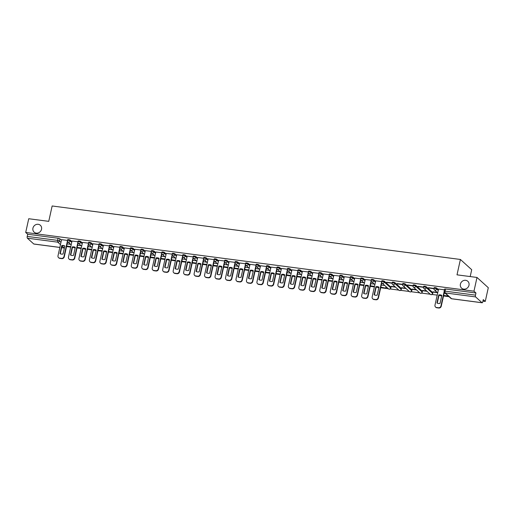 <?xml version="1.0" encoding="UTF-8"?>
<svg xmlns="http://www.w3.org/2000/svg" width="514" height="514" viewBox="0 0 514 514"><rect width="100%" height="100%" fill="white"/><g stroke="black" fill="none" stroke-linecap="round" stroke-linejoin="round"><path stroke-width="0.77" d="M41.531 229.276A4.639 4.208 132.2 0 1 38.454 232.842A4.639 4.208 132.2 0 1 34.117 232.142A4.639 4.208 132.2 0 1 32.941 228.145A4.639 4.208 132.2 0 1 36.019 224.579A4.639 4.208 132.2 0 1 40.355 225.28A4.639 4.208 132.2 0 1 41.531 229.276M468.986 285.276A4.639 4.208 132.2 0 1 465.909 288.849A4.639 4.208 132.2 0 1 461.578 288.142A4.639 4.208 132.2 0 1 460.396 284.146A4.639 4.208 132.2 0 1 463.474 280.58A4.639 4.208 132.2 0 1 467.811 281.28A4.639 4.208 132.2 0 1 468.986 285.276M71.915 241.606L70.373 240.205A1.452 0.328 -167.5 0 0 68.58 239.62A1.452 0.328 -167.5 0 0 67.617 239.717L67.45 240.475A1.452 0.328 12.5 0 1 68.413 240.379A1.452 0.328 12.5 0 1 70.206 240.963L71.748 242.364M82.388 242.981L80.846 241.58A1.452 0.328 -167.5 0 0 79.053 240.989A1.452 0.328 -167.5 0 0 78.089 241.085L77.916 241.843A1.452 0.328 12.5 0 1 78.88 241.747A1.452 0.328 12.5 0 1 80.679 242.338L82.221 243.739M92.861 244.349L91.319 242.949A1.452 0.328 -167.5 0 0 89.52 242.364A1.452 0.328 -167.5 0 0 88.556 242.46L88.389 243.218A1.452 0.328 12.5 0 1 89.352 243.122A1.452 0.328 12.5 0 1 91.145 243.707L92.693 245.107M103.333 245.724L101.785 244.323A1.452 0.328 -167.5 0 0 99.992 243.732A1.452 0.328 -167.5 0 0 99.029 243.829L98.861 244.587A1.452 0.328 12.5 0 1 99.825 244.491A1.452 0.328 12.5 0 1 101.618 245.082L103.166 246.482M113.806 247.093L112.258 245.692A1.452 0.328 -167.5 0 0 110.465 245.107A1.452 0.328 -167.5 0 0 109.501 245.204L109.334 245.962A1.452 0.328 12.5 0 1 110.298 245.865A1.452 0.328 12.5 0 1 112.091 246.45L113.633 247.851M124.272 248.468L122.73 247.067A1.452 0.328 -167.5 0 0 120.938 246.476A1.452 0.328 -167.5 0 0 119.974 246.572L119.807 247.33A1.452 0.328 12.5 0 1 120.771 247.234A1.452 0.328 12.5 0 1 122.563 247.825L124.105 249.226M134.745 249.836L133.203 248.435A1.452 0.328 -167.5 0 0 131.411 247.851A1.452 0.328 -167.5 0 0 130.447 247.947L130.28 248.705A1.452 0.328 12.5 0 1 131.237 248.609A1.452 0.328 12.5 0 1 133.036 249.194L134.578 250.594M145.218 251.211L143.676 249.81A1.452 0.328 -167.5 0 0 141.877 249.219A1.452 0.328 -167.5 0 0 140.92 249.316L140.746 250.074A1.452 0.328 12.5 0 1 141.71 249.977A1.452 0.328 12.5 0 1 143.509 250.569L145.051 251.969M155.691 252.58L154.149 251.179A1.452 0.328 -167.5 0 0 152.35 250.594A1.452 0.328 -167.5 0 0 151.386 250.691L151.219 251.449A1.452 0.328 12.5 0 1 152.183 251.352A1.452 0.328 12.5 0 1 153.975 251.937L155.524 253.338M166.163 253.955L164.615 252.554A1.452 0.328 -167.5 0 0 162.822 251.963A1.452 0.328 -167.5 0 0 161.859 252.066L161.692 252.824A1.452 0.328 12.5 0 1 162.655 252.727A1.452 0.328 12.5 0 1 164.448 253.312L165.996 254.713M176.636 255.323L175.088 253.922A1.452 0.328 -167.5 0 0 173.295 253.338A1.452 0.328 -167.5 0 0 172.331 253.434L172.164 254.192A1.452 0.328 12.5 0 1 173.128 254.096A1.452 0.328 12.5 0 1 174.921 254.681L176.463 256.081M187.102 256.698L185.56 255.297A1.452 0.328 -167.5 0 0 183.768 254.713A1.452 0.328 -167.5 0 0 182.804 254.809L182.637 255.567A1.452 0.328 12.5 0 1 183.601 255.471A1.452 0.328 12.5 0 1 185.393 256.056L186.935 257.456M197.575 258.067L196.033 256.666A1.452 0.328 -167.5 0 0 194.241 256.081A1.452 0.328 -167.5 0 0 193.277 256.178L193.11 256.936A1.452 0.328 12.5 0 1 194.067 256.839A1.452 0.328 12.5 0 1 195.866 257.424L197.408 258.825M208.048 259.442L206.506 258.041A1.452 0.328 -167.5 0 0 204.707 257.456A1.452 0.328 -167.5 0 0 203.75 257.553L203.576 258.311A1.452 0.328 12.5 0 1 204.54 258.214A1.452 0.328 12.5 0 1 206.332 258.799L207.881 260.2M218.521 260.81L216.972 259.409A1.452 0.328 -167.5 0 0 215.18 258.825A1.452 0.328 -167.5 0 0 214.216 258.921L214.049 259.679A1.452 0.328 12.5 0 1 215.013 259.583A1.452 0.328 12.5 0 1 216.805 260.168L218.354 261.575M228.993 262.185L227.445 260.784A1.452 0.328 -167.5 0 0 225.652 260.2A1.452 0.328 -167.5 0 0 224.689 260.296L224.522 261.054A1.452 0.328 12.5 0 1 225.485 260.958A1.452 0.328 12.5 0 1 227.278 261.542L228.82 262.943M239.46 263.56L237.918 262.153A1.452 0.328 -167.5 0 0 236.125 261.568A1.452 0.328 -167.5 0 0 235.161 261.665L234.994 262.423A1.452 0.328 12.5 0 1 235.958 262.326A1.452 0.328 12.5 0 1 237.751 262.911L239.293 264.318M249.932 264.928L248.391 263.528A1.452 0.328 -167.5 0 0 246.598 262.943A1.452 0.328 -167.5 0 0 245.634 263.039L245.467 263.798A1.452 0.328 12.5 0 1 246.431 263.701A1.452 0.328 12.5 0 1 248.223 264.286L249.765 265.687M260.405 266.303L258.863 264.896A1.452 0.328 -167.5 0 0 257.071 264.312A1.452 0.328 -167.5 0 0 256.107 264.408L255.933 265.166A1.452 0.328 12.5 0 1 256.897 265.07A1.452 0.328 12.5 0 1 258.696 265.654L260.238 267.062M270.878 267.672L269.336 266.271A1.452 0.328 -167.5 0 0 267.537 265.687A1.452 0.328 -167.5 0 0 266.573 265.783L266.406 266.541A1.452 0.328 12.5 0 1 267.37 266.445A1.452 0.328 12.5 0 1 269.163 267.029L270.711 268.43M281.351 269.047L279.802 267.64A1.452 0.328 -167.5 0 0 278.01 267.055A1.452 0.328 -167.5 0 0 277.046 267.151L276.879 267.91A1.452 0.328 12.5 0 1 277.843 267.813A1.452 0.328 12.5 0 1 279.635 268.398L281.184 269.805M291.823 270.415L290.275 269.015A1.452 0.328 -167.5 0 0 288.482 268.43A1.452 0.328 -167.5 0 0 287.519 268.526L287.352 269.285A1.452 0.328 12.5 0 1 288.315 269.188A1.452 0.328 12.5 0 1 290.108 269.773L291.65 271.174M302.29 271.79L300.748 270.383A1.452 0.328 -167.5 0 0 298.955 269.799A1.452 0.328 -167.5 0 0 297.991 269.895L297.824 270.653A1.452 0.328 12.5 0 1 298.788 270.557A1.452 0.328 12.5 0 1 300.581 271.141L302.123 272.548M312.763 273.159L311.221 271.758A1.452 0.328 -167.5 0 0 309.428 271.174A1.452 0.328 -167.5 0 0 308.464 271.27L308.297 272.028A1.452 0.328 12.5 0 1 309.255 271.932A1.452 0.328 12.5 0 1 311.054 272.516L312.596 273.917M323.235 274.534L321.693 273.133A1.452 0.328 -167.5 0 0 319.894 272.542A1.452 0.328 -167.5 0 0 318.937 272.638L318.764 273.397A1.452 0.328 12.5 0 1 319.727 273.3A1.452 0.328 12.5 0 1 321.526 273.891L323.068 275.292M333.708 275.902L332.166 274.502A1.452 0.328 -167.5 0 0 330.367 273.917A1.452 0.328 -167.5 0 0 329.403 274.013L329.236 274.772A1.452 0.328 12.5 0 1 330.2 274.675A1.452 0.328 12.5 0 1 331.993 275.26L333.541 276.661M344.181 277.277L342.632 275.877A1.452 0.328 -167.5 0 0 340.84 275.286A1.452 0.328 -167.5 0 0 339.876 275.382L339.709 276.14A1.452 0.328 12.5 0 1 340.673 276.044A1.452 0.328 12.5 0 1 342.465 276.635L344.014 278.035M354.654 278.646L353.105 277.245A1.452 0.328 -167.5 0 0 351.313 276.661A1.452 0.328 -167.5 0 0 350.349 276.757L350.182 277.515A1.452 0.328 12.5 0 1 351.146 277.419A1.452 0.328 12.5 0 1 352.938 278.003L354.48 279.404M365.12 280.021L363.578 278.62A1.452 0.328 -167.5 0 0 361.785 278.029A1.452 0.328 -167.5 0 0 360.822 278.125L360.655 278.884A1.452 0.328 12.5 0 1 361.618 278.787A1.452 0.328 12.5 0 1 363.411 279.378L364.953 280.779M375.593 281.389L374.051 279.989A1.452 0.328 -167.5 0 0 372.258 279.404A1.452 0.328 -167.5 0 0 371.294 279.5L371.127 280.258A1.452 0.328 12.5 0 1 372.085 280.162A1.452 0.328 12.5 0 1 373.884 280.747L375.426 282.147M390.916 287.165L384.523 281.364A1.452 0.328 -167.5 0 0 382.724 280.772A1.452 0.328 -167.5 0 0 381.767 280.869L381.594 281.627A1.452 0.328 12.5 0 1 382.557 281.531A1.452 0.328 12.5 0 1 384.35 282.122L390.743 287.924A1.452 0.328 12.5 0 1 390.82 288.058L390.987 287.3A1.452 0.328 -167.5 0 0 390.916 287.165L390.743 287.924A1.452 1.317 -47.8 0 1 388.43 288.817A1.452 1.452 0 0 0 390.82 288.058M401.383 288.534L394.99 282.732A1.452 0.328 -167.5 0 0 393.197 282.147A1.452 0.328 -167.5 0 0 392.233 282.244L392.066 283.002A1.452 0.328 12.5 0 1 393.03 282.906A1.452 0.328 12.5 0 1 394.823 283.49L401.216 289.292A1.452 0.328 12.5 0 1 401.286 289.433L401.46 288.675A1.452 0.328 -167.5 0 0 401.383 288.534L401.216 289.292A1.452 1.317 -47.8 0 1 398.903 290.192A1.452 1.452 0 0 0 401.286 289.433M411.855 289.909L405.462 284.107A1.452 0.328 -167.5 0 0 403.67 283.516A1.452 0.328 -167.5 0 0 402.706 283.612L402.539 284.377A1.452 0.328 12.5 0 1 403.503 284.274A1.452 0.328 12.5 0 1 405.295 284.865L411.688 290.667A1.452 0.328 12.5 0 1 411.759 290.802L411.926 290.044A1.452 0.328 -167.5 0 0 411.855 289.909L411.688 290.667A1.452 1.317 -47.8 0 1 409.369 291.56A1.452 1.452 0 0 0 411.759 290.802M422.328 291.277L415.935 285.476A1.452 0.328 -167.5 0 0 414.143 284.891A1.452 0.328 -167.5 0 0 413.179 284.987L413.012 285.745A1.452 0.328 12.5 0 1 413.976 285.649A1.452 0.328 12.5 0 1 415.768 286.234L422.161 292.036A1.452 0.328 12.5 0 1 422.232 292.177L422.399 291.419A1.452 0.328 -167.5 0 0 422.328 291.277L422.161 292.036A1.452 1.317 -47.8 0 1 419.842 292.935A1.452 1.452 0 0 0 422.232 292.177M432.801 292.652L426.408 286.851A1.452 0.328 -167.5 0 0 424.615 286.266A1.452 0.328 -167.5 0 0 423.652 286.362L423.485 287.12A1.452 0.328 12.5 0 1 424.448 287.024A1.452 0.328 12.5 0 1 426.241 287.609L432.634 293.41A1.452 0.328 12.5 0 1 432.704 293.545L432.872 292.787A1.452 0.328 -167.5 0 0 432.801 292.652L432.634 293.41A1.452 1.317 -47.8 0 1 430.314 294.31A1.452 1.452 0 0 0 432.704 293.545M438.423 289.62L436.881 288.219A1.452 0.328 -167.5 0 0 435.088 287.634A1.452 0.328 -167.5 0 0 434.124 287.731L433.951 288.489A1.452 0.328 12.5 0 1 434.915 288.393A1.452 0.328 12.5 0 1 436.714 288.977L438.256 290.378M66.544 246.572L70.694 247.118M72.48 247.35L74.183 247.575M77.01 247.947L81.167 248.487M82.953 248.725L84.649 248.943M87.483 249.316L91.64 249.862M93.426 250.093L95.122 250.318M97.956 250.691L102.113 251.23M103.899 251.468L105.595 251.687M108.428 252.059L112.579 252.605M114.365 252.837L116.068 253.061M118.901 253.434L123.052 253.974M124.838 254.212L126.54 254.43M129.367 254.803L133.524 255.349M135.31 255.58L137.013 255.805M139.84 256.178L143.997 256.717M145.783 256.955L147.479 257.173M150.313 257.546L154.47 258.092M156.256 258.324L157.952 258.548M160.786 258.921L164.943 259.461M166.729 259.698L168.425 259.917M171.258 260.29L175.409 260.836M177.195 261.067L178.898 261.292M181.731 261.665L185.882 262.204M187.668 262.442L189.37 262.667M192.197 263.033L196.354 263.579M198.141 263.81L199.843 264.035M202.67 264.408L206.827 264.954M208.613 265.185L210.31 265.41M213.143 265.777L217.3 266.323M219.086 266.554L220.782 266.779M223.616 267.151L227.773 267.698M229.559 267.929L231.255 268.154M234.088 268.52L238.239 269.066M240.025 269.297L241.728 269.522M244.561 269.895L248.712 270.441M250.498 270.672L252.201 270.897M255.028 271.263L259.184 271.81M260.971 272.047L262.667 272.266M265.5 272.638L269.657 273.185M271.443 273.416L273.14 273.641M275.973 274.007L280.13 274.553M281.916 274.791L283.612 275.009M286.446 275.382L290.596 275.928M292.382 276.159L294.085 276.384M296.919 276.75L301.069 277.297M302.855 277.534L304.558 277.753M307.385 278.125L311.542 278.672M313.328 278.903L315.031 279.128M317.858 279.5L322.015 280.04M323.801 280.278L325.497 280.496M328.33 280.869L332.487 281.415M334.273 281.646L335.97 281.871M338.803 282.244L342.96 282.784M344.746 283.021L346.442 283.24M349.276 283.612L353.426 284.158M355.213 284.39L356.915 284.615M359.749 284.987L363.899 285.527M365.685 285.765L367.388 285.983M370.215 286.356L374.372 286.902M376.158 287.133L377.861 287.358M380.688 287.731L388.327 288.727M390.177 288.971L398.8 290.102M400.65 290.346L409.272 291.47M411.123 291.714L419.745 292.845M421.589 293.089L430.218 294.22M432.062 294.458L437.202 295.132M438.988 295.364L440.684 295.589M443.518 295.961L449.024 296.681M482.922 301.12L485.261 301.429L483.263 299.611L482.787 301.75A1.452 0.514 97.5 0 1 482.145 302.778A1.452 0.514 97.5 0 1 482.029 302.72L475.636 296.919L445.227 292.935L451.62 298.737L482.029 302.72M470.188 276.564L471.704 269.715L460.409 259.467L457.004 274.836L477.005 277.457L473.966 291.175L25.7 232.45L28.739 218.733L48.746 221.354L52.152 205.979L460.409 259.467M477.005 277.457L488.3 287.712L485.261 301.429M34.008 244.022A1.452 0.514 -82.5 0 1 33.879 244.047A1.452 0.514 -82.5 0 1 33.763 243.989L27.37 238.188A1.452 0.514 -82.5 0 1 27.223 236.401L27.698 234.262L58.108 238.245A1.452 0.328 12.5 0 1 59.9 238.83L61.442 240.237M27.698 234.262L25.7 232.45M444.192 291.38A1.452 0.328 12.5 0 1 444.122 291.239A1.452 0.328 12.5 0 1 445.085 291.142L475.489 295.126L475.964 292.993L473.966 291.175M475.489 295.126A1.452 0.514 97.5 0 0 475.636 296.919M444.437 289.806L438.551 289.061M433.964 288.438L428.445 287.712M437.131 292.357L432.961 291.811M423.497 287.063L417.972 286.343M426.659 290.988L422.489 290.442M413.025 285.694L407.499 284.968M416.186 289.613L412.016 289.067M402.552 284.319L397.026 283.599M405.713 288.245L401.543 287.699M392.079 282.951L386.56 282.225M395.247 286.87L391.077 286.324M381.606 281.576L375.721 280.824M371.134 280.207L365.248 279.455M360.667 278.832L354.75 278.055L351.203 294.194A2.172 1.972 -47.8 0 0 352.758 296.527L354.705 296.777A2.172 1.972 132.2 0 0 357.179 294.972L360.629 279.398M350.195 277.464L344.303 276.712M339.722 276.089L333.83 275.337M329.249 274.714L323.332 273.943L319.792 290.076A2.172 1.972 -47.8 0 0 321.346 292.408L323.293 292.665A2.172 1.972 132.2 0 0 325.767 290.86L329.217 275.286M318.776 273.345L312.859 272.568L309.319 288.707A2.172 1.972 -47.8 0 0 310.874 291.033L312.82 291.29A2.172 1.972 132.2 0 0 315.294 289.485L318.744 273.911M308.304 271.97L302.418 271.225M297.837 270.602L291.946 269.85M287.365 269.227L281.447 268.456L277.901 284.589A2.172 1.972 -47.8 0 0 279.455 286.921L281.402 287.178A2.172 1.972 132.2 0 0 283.876 285.373L287.332 269.792M276.892 267.858L271 267.107M266.419 266.483L260.534 265.738M255.946 265.115L250.029 264.337L246.489 280.471A2.172 1.972 -47.8 0 0 248.044 282.803L249.99 283.06A2.172 1.972 132.2 0 0 252.464 281.254L255.914 265.68M245.48 263.74L239.588 262.995M235.007 262.371L229.115 261.62M224.534 260.996L218.643 260.251M214.062 259.628L208.144 258.85L204.604 274.984A2.172 1.972 -47.8 0 0 206.159 277.316L208.106 277.573A2.172 1.972 132.2 0 0 210.573 275.767L214.03 260.193M203.589 258.253L197.704 257.508M193.116 256.884L187.231 256.133M182.65 255.509L176.732 254.738L173.186 270.872A2.172 1.972 -47.8 0 0 174.741 273.204L176.688 273.454A2.172 1.972 132.2 0 0 179.161 271.655L182.611 256.075M172.177 254.141L166.285 253.389M161.704 252.766L155.813 252.021M151.232 251.397L145.314 250.62L141.774 266.753A2.172 1.972 -47.8 0 0 143.329 269.085L145.276 269.342A2.172 1.972 132.2 0 0 147.749 267.537L151.2 251.963M140.759 250.022L134.841 249.245L131.301 265.385A2.172 1.972 -47.8 0 0 132.856 267.717L134.803 267.967A2.172 1.972 132.2 0 0 137.277 266.162L140.727 250.588M130.286 248.654L124.401 247.902M119.82 247.279L113.928 246.527M103.43 245.133L109.347 245.91M98.874 244.536L92.983 243.784M88.402 243.161L82.516 242.415M77.929 241.792L72.011 241.015L68.471 257.154A2.172 1.972 -47.8 0 0 70.026 259.48L71.973 259.737A2.172 1.972 132.2 0 0 74.446 257.932L77.897 242.357M67.462 240.417L61.571 239.672M391.019 286.581L395.581 287.178M401.492 287.956L406.054 288.553M411.958 289.324L416.526 289.922M422.431 290.699L426.999 291.297M432.904 292.068L437.472 292.665M445.471 293.449L444.115 293.276M475.964 292.993L445.554 289.009A1.452 0.328 -167.5 0 0 444.591 289.106L444.122 291.239A1.452 1.452 0 0 0 444.559 292.627L450.951 298.428A1.452 1.452 0 0 0 451.735 298.795A1.452 0.514 97.5 0 0 451.864 298.769M428.387 287.968L433.925 288.695M417.914 286.594L423.452 287.32M407.441 285.225L412.98 285.951M396.975 283.85L402.507 284.576M386.502 282.482L392.034 283.208M384.774 285.501L381.285 285.045M374.301 284.126L370.812 283.67M363.828 282.758L360.34 282.302M353.356 281.383L349.867 280.927M342.883 280.014L339.401 279.558M332.417 278.639L328.928 278.183M321.944 277.271L318.455 276.815M311.471 275.896L307.982 275.44M300.998 274.527L297.51 274.071M290.526 273.152L287.043 272.696M280.053 271.784L276.571 271.321M269.587 270.409L266.098 269.953M259.114 269.04L255.625 268.578M248.641 267.666L245.152 267.209M238.168 266.291L234.68 265.834M227.696 264.922L224.213 264.466M217.229 263.547L213.74 263.091M206.756 262.179L203.268 261.722M196.284 260.804L192.795 260.347M185.811 259.435L182.322 258.979M175.338 258.06L171.849 257.604M164.865 256.692L161.383 256.235M154.399 255.317L150.91 254.86M143.926 253.948L140.438 253.492M133.454 252.573L129.965 252.117M122.981 251.205L119.492 250.748M112.508 249.83L109.026 249.374M102.035 248.461L98.553 248.005M91.569 247.086L88.08 246.63M81.096 245.718L77.608 245.262M70.624 244.343L67.135 243.887M438.551 289.035L434.979 305.168A2.172 1.972 -47.8 0 0 436.534 307.5L438.481 307.751A2.172 1.972 132.2 0 0 440.954 305.952L444.096 291.753M436.945 302.984A4.491 4.073 -47.8 0 0 440.035 303.388L441.809 295.383A4.491 4.073 132.2 0 0 438.725 294.978L436.945 302.984M443.582 295.666L448.638 296.327M443.633 295.447L448.343 296.064M435.531 307.038L435.821 307.308A2.172 1.972 -47.8 0 0 436.829 307.764L438.776 308.021A2.172 1.972 132.2 0 0 441.243 306.216L444.321 292.344M437.26 303.151L439.014 295.242A4.491 4.073 132.2 0 1 441.789 295.479M375.721 280.805L372.149 296.938A2.172 1.972 -47.8 0 0 373.704 299.27L375.65 299.521A2.172 1.972 132.2 0 0 378.124 297.715L381.574 282.141M374.115 294.753A4.491 4.073 -47.8 0 0 377.205 295.158L378.979 287.153A4.491 4.073 132.2 0 0 375.895 286.748L374.115 294.753M380.752 287.435L386.078 288.136L386.348 286.928M380.803 287.217L386.078 288.136M386.053 286.664L385.789 287.866M372.701 298.807L372.997 299.077A2.172 1.972 -47.8 0 0 373.999 299.533L375.946 299.791A2.172 1.972 132.2 0 0 378.413 297.985L381.799 282.732M374.43 294.92L376.184 287.011A4.491 4.073 132.2 0 1 378.959 287.249M365.255 279.436L361.676 295.563A2.172 1.972 -47.8 0 0 363.231 297.895L365.178 298.152A2.172 1.972 132.2 0 0 367.651 296.347L371.102 280.772M363.649 293.378A4.491 4.073 -47.8 0 0 366.733 293.783L368.506 285.778A4.491 4.073 132.2 0 0 365.422 285.373L363.649 293.378M370.286 286.067L374.436 286.606M370.331 285.842L374.488 286.388M362.229 297.439L362.524 297.702A2.172 1.972 -47.8 0 0 363.526 298.165L365.473 298.416A2.172 1.972 132.2 0 0 367.947 296.61L371.326 281.364M363.963 293.545L365.711 285.643A4.491 4.073 132.2 0 1 368.487 285.874M353.176 292.01A4.491 4.073 -47.8 0 0 356.26 292.415L358.04 284.403A4.491 4.073 132.2 0 0 354.949 284.004L353.176 292.01M359.813 284.692L363.963 285.238M359.858 284.473L364.015 285.013M351.756 296.064L352.051 296.334A2.172 1.972 -47.8 0 0 353.054 296.79L355.001 297.047A2.172 1.972 132.2 0 0 357.474 295.242L360.854 279.989M353.491 292.177L355.245 284.268A4.491 4.073 132.2 0 1 358.014 284.505M344.309 276.693L340.731 292.819A2.172 1.972 -47.8 0 0 342.285 295.152L344.232 295.409A2.172 1.972 132.2 0 0 346.706 293.603L350.162 278.029M342.703 290.635A4.491 4.073 -47.8 0 0 345.787 291.04L347.567 283.034A4.491 4.073 132.2 0 0 344.476 282.629L342.703 290.635M349.34 283.323L353.497 283.863M349.391 283.098L353.542 283.644M341.283 294.695L341.579 294.959A2.172 1.972 -47.8 0 0 342.581 295.421L344.528 295.672A2.172 1.972 132.2 0 0 347.001 293.867L350.381 278.62M343.018 290.802L344.772 282.899A4.491 4.073 132.2 0 1 347.541 283.13M333.837 275.318L330.264 291.451A2.172 1.972 -47.8 0 0 331.819 293.783L333.766 294.034A2.172 1.972 132.2 0 0 336.233 292.228L339.69 276.654M332.23 289.266A4.491 4.073 -47.8 0 0 335.321 289.671L337.094 281.659A4.491 4.073 132.2 0 0 334.004 281.254L332.23 289.266M338.867 281.948L343.024 282.494M338.919 281.723L343.069 282.27M330.817 293.321L331.106 293.59A2.172 1.972 -47.8 0 0 332.108 294.047L334.055 294.304A2.172 1.972 132.2 0 0 336.529 292.498L339.908 277.245M332.545 289.433L334.299 281.524A4.491 4.073 132.2 0 1 337.068 281.762M321.758 287.891A4.491 4.073 -47.8 0 0 324.848 288.296L326.621 280.291A4.491 4.073 132.2 0 0 323.531 279.886L321.758 287.891M328.395 280.573L332.552 281.119M328.446 280.355L332.603 280.901M320.344 291.952L320.633 292.215A2.172 1.972 -47.8 0 0 321.635 292.672L323.582 292.929A2.172 1.972 132.2 0 0 326.056 291.123L329.435 275.877M322.072 288.058L323.826 280.149A4.491 4.073 132.2 0 1 326.602 280.387M311.285 286.523A4.491 4.073 -47.8 0 0 314.375 286.928L316.149 278.916A4.491 4.073 132.2 0 0 313.065 278.511L311.285 286.523M317.922 279.205L322.079 279.751M317.973 278.98L322.13 279.526M309.871 290.577L310.167 290.847A2.172 1.972 -47.8 0 0 311.169 291.303L313.116 291.56A2.172 1.972 132.2 0 0 315.583 289.755L318.969 274.502M311.6 286.69L313.354 278.781A4.491 4.073 132.2 0 1 316.129 279.018M302.425 271.199L298.846 287.332A2.172 1.972 -47.8 0 0 300.401 289.665L302.348 289.922A2.172 1.972 132.2 0 0 304.821 288.116L308.272 272.536M300.818 285.148A4.491 4.073 -47.8 0 0 303.902 285.553L305.676 277.547A4.491 4.073 132.2 0 0 302.592 277.142L300.818 285.148M307.456 277.83L311.606 278.376M307.5 277.611L311.657 278.158M299.399 289.209L299.694 289.472A2.172 1.972 -47.8 0 0 300.696 289.928L302.643 290.185A2.172 1.972 132.2 0 0 305.117 288.38L308.496 273.133M301.133 285.315L302.887 277.406A4.491 4.073 132.2 0 1 305.657 277.644M291.952 269.831L288.373 285.957A2.172 1.972 -47.8 0 0 289.928 288.29L291.875 288.547A2.172 1.972 132.2 0 0 294.349 286.741L297.805 271.167M290.346 283.779A4.491 4.073 -47.8 0 0 293.43 284.184L295.209 276.172A4.491 4.073 132.2 0 0 292.119 275.767L290.346 283.779M296.983 276.461L301.133 277.007M297.028 276.236L301.185 276.783M288.926 287.834L289.221 288.103A2.172 1.972 -47.8 0 0 290.224 288.56L292.17 288.817A2.172 1.972 132.2 0 0 294.644 287.011L298.024 271.758M290.661 283.946L292.415 276.037A4.491 4.073 132.2 0 1 295.184 276.275M279.873 282.404A4.491 4.073 -47.8 0 0 282.963 282.809L284.737 274.804A4.491 4.073 132.2 0 0 281.646 274.399L279.873 282.404M286.51 275.086L290.667 275.632M286.561 274.868L290.712 275.414M278.453 286.465L278.749 286.728A2.172 1.972 -47.8 0 0 279.751 287.185L281.698 287.442A2.172 1.972 132.2 0 0 284.171 285.636L287.551 270.39M280.188 282.572L281.942 274.662A4.491 4.073 132.2 0 1 284.711 274.9M271.007 267.087L267.434 283.214A2.172 1.972 -47.8 0 0 268.989 285.546L270.936 285.803A2.172 1.972 132.2 0 0 273.403 283.998L276.86 268.424M269.4 281.036A4.491 4.073 -47.8 0 0 272.491 281.441L274.264 273.429A4.491 4.073 132.2 0 0 271.174 273.024L269.4 281.036M276.037 273.718L280.194 274.264M276.089 273.493L280.239 274.039M267.987 285.09L268.276 285.354A2.172 1.972 -47.8 0 0 269.278 285.816L271.225 286.073A2.172 1.972 132.2 0 0 273.699 284.268L277.078 269.015M269.715 281.203L271.469 273.294A4.491 4.073 132.2 0 1 274.245 273.532M260.534 265.712L256.961 281.845A2.172 1.972 -47.8 0 0 258.516 284.178L260.463 284.435A2.172 1.972 132.2 0 0 262.937 282.629L266.387 267.049M258.928 279.661A4.491 4.073 -47.8 0 0 262.018 280.066L263.791 272.06A4.491 4.073 132.2 0 0 260.707 271.655L258.928 279.661M265.565 272.343L269.721 272.889M265.616 272.124L269.773 272.671M257.514 283.715L257.803 283.985A2.172 1.972 -47.8 0 0 258.812 284.441L260.759 284.698A2.172 1.972 132.2 0 0 263.226 282.893L266.612 267.646M259.242 279.828L260.996 271.919A4.491 4.073 132.2 0 1 263.772 272.157M248.455 278.292A4.491 4.073 -47.8 0 0 251.545 278.691L253.318 270.685A4.491 4.073 132.2 0 0 250.234 270.28L248.455 278.292M255.092 270.974L259.249 271.52M255.143 270.749L259.3 271.296M247.041 282.347L247.337 282.61A2.172 1.972 -47.8 0 0 248.339 283.073L250.286 283.33A2.172 1.972 132.2 0 0 252.753 281.524L256.139 266.271M248.776 278.459L250.524 270.55A4.491 4.073 132.2 0 1 253.299 270.788M239.595 262.969L236.016 279.102A2.172 1.972 -47.8 0 0 237.571 281.434L239.518 281.691A2.172 1.972 132.2 0 0 241.991 279.886L245.441 264.305M237.988 276.917A4.491 4.073 -47.8 0 0 241.072 277.322L242.846 269.317A4.491 4.073 132.2 0 0 239.762 268.912L237.988 276.917M244.625 269.599L248.776 270.146M244.67 269.381L248.827 269.927M236.568 280.972L236.864 281.242A2.172 1.972 -47.8 0 0 237.866 281.698L239.813 281.955A2.172 1.972 132.2 0 0 242.287 280.149L245.666 264.903M238.303 277.085L240.057 269.175A4.491 4.073 132.2 0 1 242.826 269.413M229.122 261.6L225.543 277.727A2.172 1.972 -47.8 0 0 227.098 280.059L229.045 280.316A2.172 1.972 132.2 0 0 231.518 278.511L234.975 262.937M227.516 275.543A4.491 4.073 -47.8 0 0 230.6 275.947L232.379 267.942A4.491 4.073 132.2 0 0 229.289 267.537L227.516 275.543M234.153 268.231L238.303 268.771M234.198 268.006L238.355 268.552M226.096 279.603L226.391 279.867A2.172 1.972 -47.8 0 0 227.394 280.329L229.34 280.58A2.172 1.972 132.2 0 0 231.814 278.781L235.194 263.528M227.831 275.716L229.585 267.807A4.491 4.073 132.2 0 1 232.354 268.045M218.649 260.225L215.07 276.359A2.172 1.972 -47.8 0 0 216.632 278.691L218.578 278.941A2.172 1.972 132.2 0 0 221.046 277.142L224.502 261.562M217.043 274.174A4.491 4.073 -47.8 0 0 220.133 274.579L221.907 266.573A4.491 4.073 132.2 0 0 218.816 266.168L217.043 274.174M223.68 266.856L227.837 267.402M223.731 266.637L227.882 267.177M215.623 278.228L215.919 278.498A2.172 1.972 -47.8 0 0 216.921 278.954L218.868 279.211A2.172 1.972 132.2 0 0 221.341 277.406L224.721 262.159M217.358 274.341L219.112 266.432A4.491 4.073 132.2 0 1 221.881 266.67M206.57 272.799A4.491 4.073 -47.8 0 0 209.661 273.204L211.434 265.198A4.491 4.073 132.2 0 0 208.343 264.794L206.57 272.799M213.207 265.487L217.364 266.027M213.259 265.263L217.409 265.809M205.157 276.86L205.446 277.123A2.172 1.972 -47.8 0 0 206.448 277.586L208.395 277.836A2.172 1.972 132.2 0 0 210.868 276.037L214.248 260.784M206.885 272.973L208.639 265.063A4.491 4.073 132.2 0 1 211.415 265.301M197.704 257.482L194.131 273.615A2.172 1.972 -47.8 0 0 195.686 275.947L197.633 276.198A2.172 1.972 132.2 0 0 200.107 274.399L203.557 258.818M196.097 271.431A4.491 4.073 -47.8 0 0 199.188 271.835L200.961 263.83A4.491 4.073 132.2 0 0 197.877 263.425L196.097 271.431M202.734 264.112L206.891 264.659M202.786 263.894L206.943 264.434M194.684 275.485L194.979 275.755A2.172 1.972 -47.8 0 0 195.982 276.211L197.929 276.468A2.172 1.972 132.2 0 0 200.396 274.662L203.782 259.416M196.412 271.598L198.166 263.688A4.491 4.073 132.2 0 1 200.942 263.926M187.237 256.113L183.659 272.24A2.172 1.972 -47.8 0 0 185.213 274.572L187.16 274.829A2.172 1.972 132.2 0 0 189.634 273.024L193.084 257.45M185.625 270.056A4.491 4.073 -47.8 0 0 188.715 270.46L190.488 262.455A4.491 4.073 132.2 0 0 187.404 262.05L185.625 270.056M192.268 262.744L196.419 263.284M192.313 262.519L196.47 263.065M184.211 274.116L184.507 274.38A2.172 1.972 -47.8 0 0 185.509 274.842L187.456 275.093A2.172 1.972 132.2 0 0 189.929 273.294L193.309 258.041M185.946 270.229L187.694 262.32A4.491 4.073 132.2 0 1 190.469 262.551M175.158 268.687A4.491 4.073 -47.8 0 0 178.242 269.092L180.022 261.086A4.491 4.073 132.2 0 0 176.932 260.682L175.158 268.687M181.795 261.369L185.946 261.915M181.84 261.151L185.997 261.69M173.738 272.741L174.034 273.011A2.172 1.972 -47.8 0 0 175.036 273.467L176.983 273.724A2.172 1.972 132.2 0 0 179.457 271.919L182.836 256.666M175.473 268.854L177.227 260.945A4.491 4.073 132.2 0 1 179.996 261.183M166.292 253.37L162.713 269.497A2.172 1.972 -47.8 0 0 164.268 271.829L166.215 272.086A2.172 1.972 132.2 0 0 168.688 270.28L172.145 254.706M164.686 267.312A4.491 4.073 -47.8 0 0 167.77 267.717L169.549 259.711A4.491 4.073 132.2 0 0 166.459 259.307L164.686 267.312M171.323 260L175.48 260.54M171.374 259.776L175.525 260.322M163.266 271.373L163.561 271.636A2.172 1.972 -47.8 0 0 164.564 272.099L166.51 272.349A2.172 1.972 132.2 0 0 168.984 270.55L172.363 255.297M165 267.479L166.754 259.576A4.491 4.073 132.2 0 1 169.524 259.808M155.819 251.995L152.247 268.128A2.172 1.972 -47.8 0 0 153.802 270.46L155.748 270.711A2.172 1.972 132.2 0 0 158.216 268.912L161.672 253.331M154.213 265.944A4.491 4.073 -47.8 0 0 157.303 266.348L159.077 258.343A4.491 4.073 132.2 0 0 155.986 257.938L154.213 265.944M160.85 258.626L165.007 259.172M160.901 258.407L165.052 258.947M152.799 269.998L153.088 270.268A2.172 1.972 -47.8 0 0 154.091 270.724L156.038 270.981A2.172 1.972 132.2 0 0 158.511 269.175L161.891 253.922M154.528 266.111L156.282 258.201A4.491 4.073 132.2 0 1 159.051 258.439M143.74 264.569A4.491 4.073 -47.8 0 0 146.831 264.973L148.604 256.968A4.491 4.073 132.2 0 0 145.513 256.563L143.74 264.569M150.377 257.257L154.534 257.797M150.429 257.032L154.585 257.578M142.327 268.629L142.616 268.893A2.172 1.972 -47.8 0 0 143.618 269.355L145.565 269.606A2.172 1.972 132.2 0 0 148.038 267.8L151.418 252.554M144.055 264.736L145.809 256.833A4.491 4.073 132.2 0 1 148.585 257.064M133.267 263.2A4.491 4.073 -47.8 0 0 136.358 263.605L138.131 255.599A4.491 4.073 132.2 0 0 135.047 255.195L133.267 263.2M139.904 255.882L144.061 256.428M139.956 255.664L144.113 256.203M131.854 267.254L132.149 267.524A2.172 1.972 -47.8 0 0 133.152 267.98L135.098 268.237A2.172 1.972 132.2 0 0 137.566 266.432L140.952 251.179M133.582 263.367L135.336 255.458A4.491 4.073 132.2 0 1 138.112 255.696M124.407 247.883L120.829 264.01A2.172 1.972 -47.8 0 0 122.383 266.342L124.33 266.599A2.172 1.972 132.2 0 0 126.804 264.794L130.254 249.219M122.801 261.825A4.491 4.073 -47.8 0 0 125.885 262.23L127.658 254.224A4.491 4.073 132.2 0 0 124.574 253.82L122.801 261.825M129.438 254.514L133.589 255.053M129.483 254.289L133.64 254.835M121.381 265.886L121.677 266.149A2.172 1.972 -47.8 0 0 122.679 266.612L124.626 266.862A2.172 1.972 132.2 0 0 127.099 265.057L130.479 249.81M123.116 261.992L124.87 254.089A4.491 4.073 132.2 0 1 127.639 254.321M113.935 246.508L110.356 262.641A2.172 1.972 -47.8 0 0 111.911 264.973L113.857 265.224A2.172 1.972 132.2 0 0 116.331 263.419L119.788 247.844M112.328 260.457A4.491 4.073 -47.8 0 0 115.412 260.861L117.192 252.856A4.491 4.073 132.2 0 0 114.102 252.451L112.328 260.457M118.965 253.139L123.116 253.685M119.01 252.92L123.167 253.46M110.908 264.511L111.204 264.781A2.172 1.972 -47.8 0 0 112.206 265.237L114.153 265.494A2.172 1.972 132.2 0 0 116.627 263.688L120.006 248.435M112.643 260.624L114.397 252.715A4.491 4.073 132.2 0 1 117.166 252.952M103.462 245.139L99.883 261.266A2.172 1.972 -47.8 0 0 101.438 263.598L103.385 263.855A2.172 1.972 132.2 0 0 105.858 262.05L109.315 246.476M101.856 259.082A4.491 4.073 -47.8 0 0 104.94 259.486L106.719 251.481A4.491 4.073 132.2 0 0 103.629 251.076L101.856 259.082M108.493 251.77L112.65 252.31M108.544 251.545L112.694 252.091M100.436 263.142L100.731 263.406A2.172 1.972 -47.8 0 0 101.733 263.868L103.68 264.119A2.172 1.972 132.2 0 0 106.154 262.313L109.533 247.067M102.17 259.249L103.924 251.346A4.491 4.073 132.2 0 1 106.694 251.577M92.989 243.764L89.417 259.898A2.172 1.972 -47.8 0 0 90.972 262.23L92.918 262.481A2.172 1.972 132.2 0 0 95.386 260.675L98.842 245.101M91.383 257.713A4.491 4.073 -47.8 0 0 94.473 258.118L96.246 250.106A4.491 4.073 132.2 0 0 93.156 249.708L91.383 257.713M98.02 250.395L102.177 250.941M98.071 250.177L102.222 250.716M89.969 261.767L90.258 262.037A2.172 1.972 -47.8 0 0 91.261 262.493L93.207 262.75A2.172 1.972 132.2 0 0 95.681 260.945L99.061 245.692M91.698 257.88L93.452 249.971A4.491 4.073 132.2 0 1 96.227 250.209M82.516 242.396L78.944 258.523A2.172 1.972 -47.8 0 0 80.499 260.855L82.446 261.112A2.172 1.972 132.2 0 0 84.919 259.307L88.369 243.732M80.91 256.338A4.491 4.073 -47.8 0 0 84 256.743L85.774 248.737A4.491 4.073 132.2 0 0 82.69 248.333L80.91 256.338M87.547 249.02L91.704 249.566M87.598 248.802L91.755 249.348M79.497 260.399L79.786 260.662A2.172 1.972 -47.8 0 0 80.794 261.118L82.741 261.375A2.172 1.972 132.2 0 0 85.208 259.57L88.594 244.323M81.225 256.505L82.979 248.596A4.491 4.073 132.2 0 1 85.754 248.834M70.437 254.97A4.491 4.073 -47.8 0 0 73.528 255.374L75.301 247.362A4.491 4.073 132.2 0 0 72.217 246.958L70.437 254.97M77.074 247.652L81.231 248.198M77.126 247.427L81.283 247.973M69.024 259.024L69.319 259.294A2.172 1.972 -47.8 0 0 70.322 259.75L72.268 260.007A2.172 1.972 132.2 0 0 74.736 258.201L78.122 242.949M70.759 255.137L72.506 247.228A4.491 4.073 132.2 0 1 75.282 247.465M61.577 239.646L57.998 255.779A2.172 1.972 -47.8 0 0 59.553 258.112L61.5 258.369A2.172 1.972 132.2 0 0 63.974 256.563L67.424 240.982M59.971 253.595A4.491 4.073 -47.8 0 0 63.055 254L64.828 245.994A4.491 4.073 132.2 0 0 61.744 245.589L59.971 253.595M66.608 246.277L70.759 246.823M66.653 246.058L70.81 246.604M58.551 257.655L58.847 257.919A2.172 1.972 -47.8 0 0 59.849 258.375L61.796 258.632A2.172 1.972 132.2 0 0 64.269 256.827L67.649 241.58M60.286 253.762L62.04 245.853A4.491 4.073 132.2 0 1 64.809 246.09M70.373 240.205L70.206 240.963A1.452 1.317 132.2 0 1 68.555 242.165A1.452 1.317 -47.8 0 1 67.887 241.863L71.195 244.863M80.846 241.58L80.679 242.338A1.452 1.317 132.2 0 1 79.027 243.54A1.452 1.317 -47.8 0 1 78.359 243.231L81.668 246.232M91.319 242.949L91.145 243.707A1.452 1.317 132.2 0 1 89.5 244.908A1.452 1.317 -47.8 0 1 88.832 244.606L92.141 247.607M101.785 244.323L101.618 245.082A1.452 1.317 132.2 0 1 99.973 246.283A1.452 1.317 -47.8 0 1 99.305 245.975L102.607 248.975M112.258 245.692L112.091 246.45A1.452 1.317 132.2 0 1 110.446 247.652A1.452 1.317 -47.8 0 1 109.778 247.35L113.08 250.35M122.73 247.067L122.563 247.825A1.452 1.317 132.2 0 1 120.912 249.027A1.452 1.317 -47.8 0 1 120.244 248.718L123.553 251.725M133.203 248.435L133.036 249.194A1.452 1.317 132.2 0 1 131.385 250.395A1.452 1.317 -47.8 0 1 130.717 250.093L134.025 253.094M143.676 249.81L143.509 250.569A1.452 1.317 132.2 0 1 141.858 251.77A1.452 1.317 -47.8 0 1 141.189 251.462L144.498 254.469M154.149 251.179L153.975 251.937A1.452 1.317 132.2 0 1 152.33 253.139A1.452 1.317 -47.8 0 1 151.662 252.837L154.971 255.837M164.615 252.554L164.448 253.312A1.452 1.317 132.2 0 1 162.803 254.514A1.452 1.317 -47.8 0 1 162.135 254.205L165.437 257.212M175.088 253.922L174.921 254.681A1.452 1.317 132.2 0 1 173.269 255.882A1.452 1.317 -47.8 0 1 172.601 255.58L175.91 258.581M185.56 255.297L185.393 256.056A1.452 1.317 132.2 0 1 183.742 257.257A1.452 1.317 -47.8 0 1 183.074 256.949L186.383 259.955M196.033 256.666L195.866 257.424A1.452 1.317 132.2 0 1 194.215 258.626A1.452 1.317 -47.8 0 1 193.547 258.324L196.856 261.324M206.506 258.041L206.332 258.799A1.452 1.317 132.2 0 1 204.688 260A1.452 1.317 -47.8 0 1 204.019 259.692L207.328 262.699M216.972 259.409L216.805 260.168A1.452 1.317 132.2 0 1 215.16 261.375A1.452 1.317 -47.8 0 1 214.492 261.067L217.795 264.067M227.445 260.784L227.278 261.542A1.452 1.317 132.2 0 1 225.633 262.744A1.452 1.317 -47.8 0 1 224.965 262.436L228.267 265.442M237.918 262.153L237.751 262.911A1.452 1.317 132.2 0 1 236.099 264.119A1.452 1.317 -47.8 0 1 235.431 263.81L238.74 266.811M248.391 263.528L248.223 264.286A1.452 1.317 132.2 0 1 246.572 265.487A1.452 1.317 -47.8 0 1 245.904 265.179L249.213 268.186M258.863 264.896L258.696 265.654A1.452 1.317 132.2 0 1 257.045 266.862A1.452 1.317 -47.8 0 1 256.377 266.554L259.686 269.554M269.336 266.271L269.163 267.029A1.452 1.317 132.2 0 1 267.518 268.231A1.452 1.317 -47.8 0 1 266.85 267.929L270.158 270.929M279.802 267.64L279.635 268.398A1.452 1.317 132.2 0 1 277.99 269.606A1.452 1.317 -47.8 0 1 277.322 269.297L280.625 272.298M290.275 269.015L290.108 269.773A1.452 1.317 132.2 0 1 288.463 270.974A1.452 1.317 -47.8 0 1 287.795 270.672L291.097 273.673M300.748 270.383L300.581 271.141A1.452 1.317 132.2 0 1 298.93 272.349A1.452 1.317 -47.8 0 1 298.261 272.041L301.57 275.041M311.221 271.758L311.054 272.516A1.452 1.317 132.2 0 1 309.402 273.718A1.452 1.317 -47.8 0 1 308.734 273.416L312.043 276.416M321.693 273.133L321.526 273.891A1.452 1.317 132.2 0 1 319.875 275.093A1.452 1.317 -47.8 0 1 319.207 274.784L322.516 277.785M332.166 274.502L331.993 275.26A1.452 1.317 132.2 0 1 330.348 276.461A1.452 1.317 -47.8 0 1 329.68 276.159L332.988 279.16M342.632 275.877L342.465 276.635A1.452 1.317 132.2 0 1 340.821 277.836A1.452 1.317 -47.8 0 1 340.152 277.528L343.455 280.528M353.105 277.245L352.938 278.003A1.452 1.317 132.2 0 1 351.293 279.205A1.452 1.317 -47.8 0 1 350.619 278.903L353.928 281.903M363.578 278.62L363.411 279.378A1.452 1.317 132.2 0 1 361.76 280.58A1.452 1.317 -47.8 0 1 361.091 280.271L364.4 283.278M374.051 279.989L373.884 280.747A1.452 1.317 132.2 0 1 372.232 281.948A1.452 1.317 -47.8 0 1 371.564 281.646L374.873 284.647M384.523 281.364L384.35 282.122A1.452 1.317 132.2 0 1 382.705 283.323A1.452 1.317 -47.8 0 1 382.037 283.015L388.43 288.817M394.99 282.732L394.823 283.49A1.452 1.317 132.2 0 1 393.178 284.692A1.452 1.317 -47.8 0 1 392.51 284.39L398.903 290.192M405.462 284.107L405.295 284.865A1.452 1.317 132.2 0 1 403.651 286.067A1.452 1.317 -47.8 0 1 402.982 285.758L409.369 291.56M415.935 285.476L415.768 286.234A1.452 1.317 132.2 0 1 414.117 287.435A1.452 1.317 -47.8 0 1 413.449 287.133L419.842 292.935M426.408 286.851L426.241 287.609A1.452 1.317 132.2 0 1 424.59 288.81A1.452 1.317 -47.8 0 1 423.921 288.502L430.314 294.31M436.881 288.219L436.714 288.977A1.452 1.317 132.2 0 1 435.062 290.179A1.452 1.317 -47.8 0 1 434.394 289.877L437.703 292.877M59.9 238.83L59.425 240.97L60.973 242.37M61.641 247.645L64.173 247.973L62.001 246.007M60.472 244.619L57.78 242.171L27.37 238.188M33.763 243.989L59.855 247.407M434.028 288.63A1.452 0.328 12.5 0 1 433.951 288.489A1.452 1.452 0 0 0 434.394 289.877M441.661 296.051A1.452 1.452 0 0 1 440.787 295.678A1.452 1.317 -47.8 0 0 441.674 295.993M423.555 287.255A1.452 0.328 12.5 0 1 423.485 287.12A1.452 1.452 0 0 0 423.921 288.502M413.083 285.88A1.452 0.328 12.5 0 1 413.012 285.745A1.452 1.452 0 0 0 413.449 287.133M402.61 284.512A1.452 0.328 12.5 0 1 402.539 284.377A1.452 1.452 0 0 0 402.982 285.758M392.137 283.137A1.452 0.328 12.5 0 1 392.066 283.002A1.452 1.452 0 0 0 392.51 284.39M381.671 281.768A1.452 0.328 12.5 0 1 381.594 281.627A1.452 1.452 0 0 0 382.037 283.015M371.198 280.393A1.452 0.328 12.5 0 1 371.127 280.258A1.452 1.452 0 0 0 371.564 281.646M360.725 279.025A1.452 0.328 12.5 0 1 360.655 278.884A1.452 1.452 0 0 0 361.091 280.271M350.252 277.65A1.452 0.328 12.5 0 1 350.182 277.515A1.452 1.452 0 0 0 350.619 278.903M339.78 276.281A1.452 0.328 12.5 0 1 339.709 276.14A1.452 1.452 0 0 0 340.152 277.528M329.307 274.906A1.452 0.328 12.5 0 1 329.236 274.772A1.452 1.452 0 0 0 329.68 276.159M318.841 273.538A1.452 0.328 12.5 0 1 318.764 273.397A1.452 1.452 0 0 0 319.207 274.784M308.368 272.163A1.452 0.328 12.5 0 1 308.297 272.028A1.452 1.452 0 0 0 308.734 273.416M297.895 270.794A1.452 0.328 12.5 0 1 297.824 270.653A1.452 1.452 0 0 0 298.261 272.041M287.422 269.42A1.452 0.328 12.5 0 1 287.352 269.285A1.452 1.452 0 0 0 287.795 270.672M276.95 268.051A1.452 0.328 12.5 0 1 276.879 267.91A1.452 1.452 0 0 0 277.322 269.297M266.483 266.676A1.452 0.328 12.5 0 1 266.406 266.541A1.452 1.452 0 0 0 266.85 267.929M256.011 265.308A1.452 0.328 12.5 0 1 255.933 265.166A1.452 1.452 0 0 0 256.377 266.554M245.538 263.933A1.452 0.328 12.5 0 1 245.467 263.798A1.452 1.452 0 0 0 245.904 265.179M235.065 262.564A1.452 0.328 12.5 0 1 234.994 262.423A1.452 1.452 0 0 0 235.431 263.81M224.592 261.189A1.452 0.328 12.5 0 1 224.522 261.054A1.452 1.452 0 0 0 224.965 262.436M214.12 259.821A1.452 0.328 12.5 0 1 214.049 259.679A1.452 1.452 0 0 0 214.492 261.067M203.653 258.446A1.452 0.328 12.5 0 1 203.576 258.311A1.452 1.452 0 0 0 204.019 259.692M193.18 257.077A1.452 0.328 12.5 0 1 193.11 256.936A1.452 1.452 0 0 0 193.547 258.324M182.708 255.702A1.452 0.328 12.5 0 1 182.637 255.567A1.452 1.452 0 0 0 183.074 256.949M172.235 254.327A1.452 0.328 12.5 0 1 172.164 254.192A1.452 1.452 0 0 0 172.601 255.58M161.762 252.959A1.452 0.328 12.5 0 1 161.692 252.824A1.452 1.452 0 0 0 162.135 254.205M151.289 251.584A1.452 0.328 12.5 0 1 151.219 251.449A1.452 1.452 0 0 0 151.662 252.837M140.823 250.215A1.452 0.328 12.5 0 1 140.746 250.074A1.452 1.452 0 0 0 141.189 251.462M130.35 248.84A1.452 0.328 12.5 0 1 130.28 248.705A1.452 1.452 0 0 0 130.717 250.093M119.878 247.472A1.452 0.328 12.5 0 1 119.807 247.33A1.452 1.452 0 0 0 120.244 248.718M109.405 246.097A1.452 0.328 12.5 0 1 109.334 245.962A1.452 1.452 0 0 0 109.778 247.35M98.932 244.728A1.452 0.328 12.5 0 1 98.861 244.587A1.452 1.452 0 0 0 99.305 245.975M88.466 243.353A1.452 0.328 12.5 0 1 88.389 243.218A1.452 1.452 0 0 0 88.832 244.606M77.993 241.985A1.452 0.328 12.5 0 1 77.916 241.843A1.452 1.452 0 0 0 78.359 243.231M67.52 240.61A1.452 0.328 12.5 0 1 67.45 240.475A1.452 1.452 0 0 0 67.887 241.863M378.831 287.821A1.452 1.452 0 0 1 377.957 287.448A1.452 1.317 -47.8 0 0 378.844 287.763M368.358 286.446A1.452 1.452 0 0 1 367.484 286.073A1.452 1.317 -47.8 0 0 368.371 286.394M357.885 285.077A1.452 1.452 0 0 1 357.012 284.705A1.452 1.317 -47.8 0 0 357.898 285.019M347.419 283.702A1.452 1.452 0 0 1 346.539 283.33A1.452 1.317 -47.8 0 0 347.432 283.651M336.946 282.334A1.452 1.452 0 0 1 336.072 281.961A1.452 1.317 -47.8 0 0 336.959 282.276M326.474 280.959A1.452 1.452 0 0 1 325.6 280.586A1.452 1.317 -47.8 0 0 326.486 280.907M316.001 279.59A1.452 1.452 0 0 1 315.127 279.218A1.452 1.317 -47.8 0 0 316.014 279.532M305.528 278.215A1.452 1.452 0 0 1 304.654 277.843A1.452 1.317 -47.8 0 0 305.541 278.158M295.055 276.847A1.452 1.452 0 0 1 294.181 276.474A1.452 1.317 -47.8 0 0 295.068 276.789M284.589 275.472A1.452 1.452 0 0 1 283.715 275.099A1.452 1.317 -47.8 0 0 284.602 275.414M274.116 274.103A1.452 1.452 0 0 1 273.242 273.731A1.452 1.317 -47.8 0 0 274.129 274.046M263.643 272.728A1.452 1.452 0 0 1 262.77 272.356A1.452 1.317 -47.8 0 0 263.656 272.671M253.171 271.36A1.452 1.452 0 0 1 252.297 270.987A1.452 1.317 -47.8 0 0 253.184 271.302M242.698 269.985A1.452 1.452 0 0 1 241.824 269.612A1.452 1.317 -47.8 0 0 242.711 269.927M232.232 268.616A1.452 1.452 0 0 1 231.351 268.244A1.452 1.317 -47.8 0 0 232.238 268.559M221.759 267.241A1.452 1.452 0 0 1 220.885 266.869A1.452 1.317 -47.8 0 0 221.772 267.184M211.286 265.873A1.452 1.452 0 0 1 210.412 265.5A1.452 1.317 -47.8 0 0 211.299 265.815M200.813 264.498A1.452 1.452 0 0 1 199.94 264.125A1.452 1.317 -47.8 0 0 200.826 264.44M190.341 263.129A1.452 1.452 0 0 1 189.467 262.757A1.452 1.317 -47.8 0 0 190.353 263.072M179.868 261.754A1.452 1.452 0 0 1 178.994 261.382A1.452 1.317 -47.8 0 0 179.881 261.697M169.402 260.386A1.452 1.452 0 0 1 168.521 260.013A1.452 1.317 -47.8 0 0 169.414 260.328M158.929 259.011A1.452 1.452 0 0 1 158.055 258.638A1.452 1.317 -47.8 0 0 158.942 258.953M148.456 257.636A1.452 1.452 0 0 1 147.582 257.263A1.452 1.317 -47.8 0 0 148.469 257.585M137.983 256.268A1.452 1.452 0 0 1 137.109 255.895A1.452 1.317 -47.8 0 0 137.996 256.21M127.511 254.893A1.452 1.452 0 0 1 126.637 254.52A1.452 1.317 -47.8 0 0 127.523 254.841M117.038 253.524A1.452 1.452 0 0 1 116.164 253.151A1.452 1.317 -47.8 0 0 117.051 253.466M106.571 252.149A1.452 1.452 0 0 1 105.698 251.776A1.452 1.317 -47.8 0 0 106.584 252.098M96.099 250.781A1.452 1.452 0 0 1 95.225 250.408A1.452 1.317 -47.8 0 0 96.112 250.723M85.626 249.406A1.452 1.452 0 0 1 84.752 249.033A1.452 1.317 -47.8 0 0 85.639 249.354M75.153 248.037A1.452 1.452 0 0 1 74.279 247.664A1.452 1.317 -47.8 0 0 75.166 247.979M445.554 289.009L445.085 291.142A1.452 0.514 -82.5 0 0 445.227 292.935A1.452 1.317 132.2 0 1 444.559 292.627M58.108 238.245L57.632 240.385A1.452 0.328 12.5 0 1 59.425 240.97A1.452 1.317 -47.8 0 1 57.78 242.171A1.452 0.514 -82.5 0 1 57.632 240.385L27.223 236.401M64.391 247.986A1.452 1.317 -47.8 0 1 64.173 247.973A1.452 0.514 97.5 0 0 64.289 248.037A1.452 0.514 97.5 0 0 64.379 248.024A1.452 1.452 0 0 1 64.289 248.037L61.629 247.684M482.145 302.778L451.735 298.795A1.452 0.514 97.5 0 1 451.62 298.737A1.452 1.317 132.2 0 1 450.951 298.428M440.787 295.678L440.157 295.107M377.957 287.448L377.327 286.876M367.484 286.073L366.855 285.501M357.012 284.705L356.382 284.133M346.539 283.33L345.909 282.758M336.072 281.961L335.436 281.389M325.6 280.586L324.97 280.014M315.127 279.218L314.497 278.646M304.654 277.843L304.025 277.271M294.181 276.474L293.552 275.902M283.715 275.099L283.079 274.527M273.242 273.731L272.613 273.159M262.77 272.356L262.14 271.784M252.297 270.987L251.667 270.415M241.824 269.612L241.194 269.04M231.351 268.244L230.722 267.666M220.885 266.869L220.249 266.297M210.412 265.5L209.783 264.922M199.94 264.125L199.31 263.553M189.467 262.757L188.837 262.179M178.994 261.382L178.364 260.81M168.521 260.013L167.892 259.435M158.055 258.638L157.419 258.067M147.582 257.263L146.953 256.692M137.109 255.895L136.48 255.323M126.637 254.52L126.007 253.948M116.164 253.151L115.534 252.58M105.698 251.776L105.062 251.205M95.225 250.408L94.595 249.836M84.752 249.033L84.123 248.461M74.279 247.664L73.65 247.093M33.879 244.047L59.842 247.452"/></g></svg>
